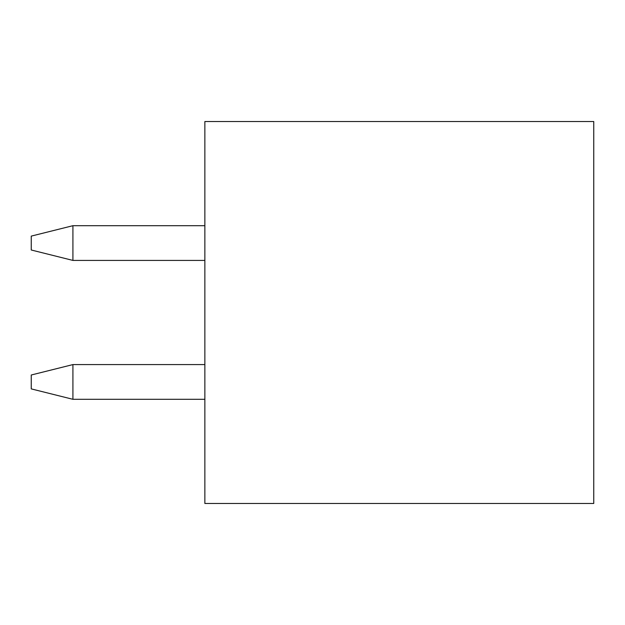 <?xml version="1.0" encoding="UTF-8"?>
<svg xmlns="http://www.w3.org/2000/svg" width="625" height="625" viewBox="0 0 625 625"><rect width="100%" height="100%" fill="white"/><g stroke="black" fill="none" stroke-linecap="round" stroke-linejoin="round"><path stroke-width="0.94" d="M204.859 121.531L204.859 503.469L593.75 503.469L593.75 121.531L204.859 121.531M72.914 364.586L72.914 399.305L31.25 388.891L31.25 375L72.914 364.586L204.859 364.586M72.914 399.305L204.859 399.305M72.914 225.695L72.914 260.414L31.25 250L31.25 236.109L72.914 225.695L204.859 225.695M72.914 260.414L204.859 260.414"/></g></svg>
